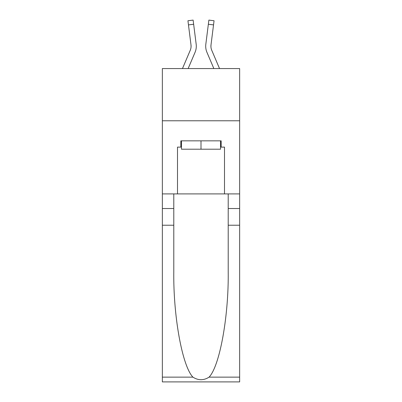 <?xml version="1.0" encoding="UTF-8"?>
<svg xmlns="http://www.w3.org/2000/svg" width="402" height="402" viewBox="0 0 402 402"><rect width="100%" height="100%" fill="white"/><g stroke="black" fill="none" stroke-linecap="round" stroke-linejoin="round"><path stroke-width="0.6" d="M239.647 120.786L239.647 68.561L162.353 68.561L162.353 120.786L239.647 120.786L239.647 193.9L224.502 193.9L224.502 147.107L221.16 147.107L221.16 140.841L180.84 140.841L180.84 147.107L181.468 147.107M188.146 68.561L195.045 52.35A15.668 15.668 -37.5 0 0 196.176 44.245L193.648 24.246L188.468 24.899L187.945 20.753L193.126 20.1L193.648 24.246M182.468 68.561L190.241 50.305A10.447 10.447 -28 0 0 191.076 46.23A10.447 10.447 -37.5 0 1 190.241 50.305A10.447 10.447 -37.5 0 0 191.076 46.23A10.447 10.447 -37.5 0 1 190.241 50.305A10.447 10.447 -37.5 0 0 191.076 46.23A10.447 10.447 -37.5 0 1 190.241 50.305A10.447 10.447 -37.5 0 0 191.076 46.23A10.447 10.447 -37.5 0 1 190.241 50.305A10.447 10.447 -37.5 0 0 191.076 46.23A10.447 10.447 -37.5 0 1 190.241 50.305A10.447 10.447 -37.5 0 0 191.076 46.23A10.447 10.447 -37.5 0 1 190.241 50.305A10.447 10.447 -37.5 0 0 191.076 46.23A10.447 10.447 -37.5 0 1 190.241 50.305A10.447 10.447 -37.5 0 0 191.076 46.23A10.447 10.447 -37.5 0 1 190.241 50.305A10.447 10.447 -37.5 0 0 191.076 46.23A10.447 10.447 -37.5 0 1 190.241 50.305A10.447 10.447 -37.5 0 0 191.076 46.23A10.447 10.447 -37.5 0 1 190.241 50.305A10.447 10.447 -37.5 0 0 191.076 46.23A10.447 10.447 -37.5 0 1 190.241 50.305A10.447 10.447 -37.5 0 0 191.076 46.23A10.447 10.447 -37.5 0 1 190.241 50.305A10.447 10.447 -37.5 0 0 191.076 46.23A10.447 10.447 -37.5 0 1 190.241 50.305A10.447 10.447 -37.5 0 0 191.076 46.23A10.447 10.447 -37.5 0 1 190.241 50.305A10.447 10.447 -37.5 0 0 191.076 46.23A10.447 10.447 -37.5 0 1 190.241 50.305A10.447 10.447 -37.5 0 0 191.076 46.23A10.447 10.447 -37.5 0 1 190.241 50.305A10.447 10.447 -37.5 0 0 190.995 44.903L188.468 24.899M196.096 43.622L196.176 44.245M219.532 68.561L211.759 50.305A10.447 10.447 28 0 1 210.924 46.23A10.447 10.447 37.5 0 0 211.759 50.305A10.447 10.447 37.5 0 1 210.924 46.23A10.447 10.447 37.5 0 0 211.759 50.305A10.447 10.447 37.5 0 1 210.924 46.23A10.447 10.447 37.5 0 0 211.759 50.305A10.447 10.447 37.5 0 1 210.924 46.23A10.447 10.447 37.5 0 0 211.759 50.305A10.447 10.447 37.5 0 1 210.924 46.23A10.447 10.447 37.5 0 0 211.759 50.305A10.447 10.447 37.5 0 1 210.924 46.23A10.447 10.447 37.5 0 0 211.759 50.305A10.447 10.447 37.5 0 1 210.924 46.23A10.447 10.447 37.5 0 0 211.759 50.305A10.447 10.447 37.5 0 1 210.924 46.23A10.447 10.447 37.5 0 0 211.759 50.305A10.447 10.447 37.5 0 1 210.924 46.23A10.447 10.447 37.5 0 0 211.759 50.305A10.447 10.447 37.5 0 1 210.924 46.23A10.447 10.447 37.5 0 0 211.759 50.305A10.447 10.447 37.5 0 1 210.924 46.23A10.447 10.447 37.5 0 0 211.759 50.305A10.447 10.447 37.5 0 1 210.924 46.23A10.447 10.447 37.5 0 0 211.759 50.305A10.447 10.447 37.5 0 1 210.924 46.23A10.447 10.447 37.5 0 0 211.759 50.305A10.447 10.447 37.5 0 1 210.924 46.23A10.447 10.447 37.5 0 0 211.759 50.305A10.447 10.447 37.5 0 1 210.924 46.23A10.447 10.447 37.5 0 0 211.759 50.305A10.447 10.447 37.5 0 1 210.924 46.23A10.447 10.447 37.5 0 0 211.759 50.305A10.447 10.447 37.5 0 1 211.005 44.903L213.532 24.899L208.352 24.246L208.874 20.1L214.055 20.753L213.532 24.899M213.854 68.561L206.955 52.35A15.668 15.668 37.5 0 1 205.824 44.245L208.352 24.246M210.934 46.722L211.005 44.903L210.934 46.722M220.532 140.841L220.532 149.197L181.468 149.197L181.468 140.841M201 140.841L201 149.197M209.08 377.136L239.647 377.136L239.647 381.9L162.353 381.9L162.353 225.231L173.79 225.231L173.79 271.807C173.237 316.329 182.267 366.061 192.92 377.136C198.302 380.568 203.688 380.568 209.08 377.136C219.733 366.061 228.763 316.329 228.21 271.807L228.21 193.9M228.21 225.231L239.647 225.231L239.647 193.9M162.353 225.231L162.353 120.786M173.79 193.9L173.79 225.231M239.647 377.136L239.647 225.231M162.353 193.9L177.498 193.9L177.498 147.107L180.84 147.107M177.498 193.9L224.502 193.9M220.532 147.107L221.16 147.107M191.066 46.722L190.995 44.903L191.066 46.722M205.718 46.979L205.698 46.205M205.824 44.245L205.904 43.622M228.21 208.522L239.647 208.522M173.79 208.522L162.353 208.522M162.353 377.136L192.92 377.136M187.945 20.753L193.126 20.1M208.874 20.1L214.055 20.753"/></g></svg>
